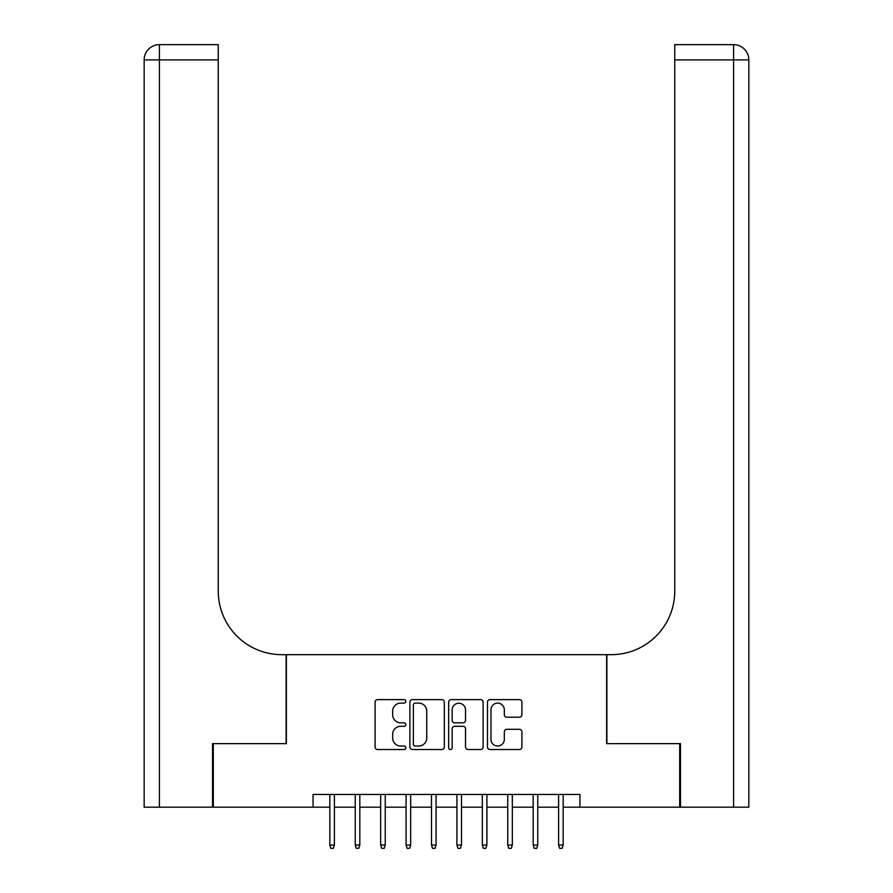 <?xml version="1.0" encoding="UTF-8"?>
<svg xmlns="http://www.w3.org/2000/svg" width="893" height="893" viewBox="0 0 893 893"><rect width="100%" height="100%" fill="white"/><g stroke="black" fill="none" stroke-linecap="round" stroke-linejoin="round"><path stroke-width="1.34" d="M405.835 701.362A1.741 1.741 0 0 0 404.082 699.621L377.583 699.621A2.5 2.5 0 0 0 375.082 702.11L375.082 747.017A2.5 2.5 0 0 0 377.583 749.517L404.082 749.517A1.741 1.741 0 0 0 405.835 747.765A1.741 1.741 0 0 0 404.082 746.023L400.656 746.023A7.981 7.981 0 0 1 392.674 738.042L392.674 734.292A7.981 7.981 0 0 1 400.656 726.31L404.082 726.31A1.741 1.741 0 0 0 405.835 724.569A1.741 1.741 0 0 0 404.082 722.817L400.656 722.817A7.981 7.981 0 0 1 392.674 714.835L392.674 711.096A7.981 7.981 0 0 1 400.656 703.115L404.082 703.115A1.741 1.741 0 0 0 405.835 701.362M519.413 717.202A2.5 2.5 0 0 0 521.903 714.713L521.903 702.11A2.5 2.5 0 0 0 519.413 699.621L489.978 699.621A2.5 2.5 0 0 0 487.478 702.11L487.478 747.017A2.5 2.5 0 0 0 489.978 749.517L519.413 749.517A2.5 2.5 0 0 0 521.903 747.017L521.903 731.802A2.5 2.5 0 0 0 519.413 729.302L506.811 729.302A2.5 2.5 0 0 0 504.322 731.802L504.322 739.348A6.675 6.675 0 0 1 497.647 746.023A6.675 6.675 0 0 1 490.971 739.348L490.971 709.79A6.675 6.675 0 0 1 497.647 703.115A6.675 6.675 0 0 1 504.322 709.79L504.322 714.713A2.5 2.5 0 0 0 506.811 717.202L519.413 717.202M313.063 807.172L213.293 807.172L213.293 743.635L286.374 743.635L286.374 654.669L606.626 654.669L606.626 743.635L679.707 743.635L679.707 807.172L579.937 807.172L579.937 794.469L313.063 794.469L313.063 807.172L329.83 807.172M444.312 702.11A2.5 2.5 0 0 0 441.823 699.621L412.387 699.621A2.5 2.5 0 0 0 409.887 702.11L409.887 747.017A2.5 2.5 0 0 0 412.387 749.517L441.823 749.517A2.5 2.5 0 0 0 444.312 747.017L444.312 702.11M451.177 699.621L480.613 699.621A2.5 2.5 0 0 1 483.113 702.11L483.113 747.017A2.5 2.5 0 0 1 480.613 749.517L468.021 749.517A2.5 2.5 0 0 1 465.521 747.017L465.521 728.811A2.5 2.5 0 0 0 463.032 726.31L454.671 726.31A2.5 2.5 0 0 0 452.171 728.811L452.171 747.765A1.741 1.741 0 0 1 450.429 749.517A1.741 1.741 0 0 1 448.688 747.765L448.688 702.11A2.5 2.5 0 0 1 451.177 699.621M334.406 807.172L355.247 807.172M359.823 807.172L380.664 807.172M385.24 807.172L406.092 807.172M410.657 807.172L431.509 807.172M436.074 807.172L456.926 807.172M461.491 807.172L482.343 807.172M486.908 807.172L507.76 807.172M512.336 807.172L533.177 807.172M537.753 807.172L558.594 807.172M563.17 807.172L579.937 807.172M415.122 703.115A1.741 1.741 0 0 0 413.381 704.856L413.381 744.282A1.741 1.741 0 0 0 415.122 746.023L418.739 746.023A7.981 7.981 0 0 0 426.731 738.042L426.731 711.096A7.981 7.981 0 0 0 418.739 703.115L415.122 703.115M465.521 709.913A6.675 6.675 0 0 0 458.846 703.237A6.675 6.675 0 0 0 452.171 709.913L452.171 720.327A2.5 2.5 0 0 0 454.671 722.817L463.032 722.817A2.5 2.5 0 0 0 465.521 720.327L465.521 709.913M329.83 845.046L330.845 848.35L333.39 848.35L334.406 845.046L329.83 845.046L329.83 794.469M334.406 845.046L334.406 794.469M212.534 743.635L286.117 743.635L286.117 654.669L281.797 654.669A63.548 63.548 0 0 1 218.249 591.121L218.249 59.898L159.412 59.898L159.412 807.172L212.534 807.172L212.534 743.635M159.412 807.172L144.164 807.172L144.164 59.898A15.248 15.248 0 0 1 159.412 44.65L218.249 44.65L218.249 59.898M218.249 44.65L159.412 44.65A15.248 15.248 0 0 0 144.164 59.898L159.412 59.898L159.412 44.65M281.797 654.669A63.548 63.548 0 0 1 218.249 591.121M748.836 807.172L748.836 59.898L748.836 807.172L680.466 807.172L680.466 743.635L606.883 743.635L606.883 654.669L611.203 654.669A63.548 63.548 0 0 0 674.751 591.121L674.751 44.65L733.588 44.65L674.751 44.65M733.588 807.172L733.588 44.65A15.248 15.248 0 0 1 748.836 59.898L748.836 654.669M611.203 654.669A63.548 63.548 0 0 0 674.751 591.121M355.247 845.046L356.274 848.35L358.807 848.35L359.823 845.046L355.247 845.046L355.247 794.469M359.823 845.046L359.823 794.469M380.664 845.046L381.691 848.35L384.224 848.35L385.24 845.046L380.664 845.046L380.664 794.469M385.24 845.046L385.24 794.469M406.092 845.046L407.108 848.35L409.641 848.35L410.657 845.046L406.092 845.046L406.092 794.469M410.657 845.046L410.657 794.469M431.509 845.046L432.525 848.35L435.058 848.35L436.074 845.046L431.509 845.046L431.509 794.469M436.074 845.046L436.074 794.469M456.926 845.046L457.942 848.35L460.475 848.35L461.491 845.046L456.926 845.046L456.926 794.469M461.491 845.046L461.491 794.469M482.343 845.046L483.359 848.35L485.892 848.35L486.908 845.046L482.343 845.046L482.343 794.469M486.908 845.046L486.908 794.469M507.76 845.046L508.776 848.35L511.309 848.35L512.336 845.046L507.76 845.046L507.76 794.469M512.336 845.046L512.336 794.469M533.177 845.046L534.193 848.35L536.726 848.35L537.753 845.046L533.177 845.046L533.177 794.469M537.753 845.046L537.753 794.469M558.594 845.046L559.61 848.35L562.155 848.35L563.17 845.046L558.594 845.046L558.594 794.469M563.17 845.046L563.17 794.469M748.836 59.898L674.751 59.898"/></g></svg>
